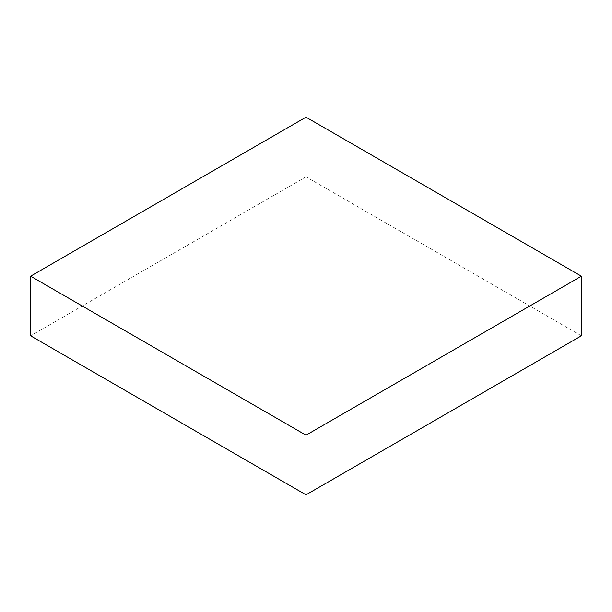 <?xml version="1.0" encoding="UTF-8"?>
<svg xmlns="http://www.w3.org/2000/svg" width="612" height="612" viewBox="0 0 612 612"><rect width="100%" height="100%" fill="white"/><g stroke="black" fill="none" stroke-linecap="round" stroke-linejoin="round"><path stroke-width="0.46" stroke-dasharray="3.06 2.29" d="M581.4 335.812L306 176.814L306 117.183M306 176.814L30.6 335.812"/><path stroke-width="0.92" d="M306 494.817L581.4 335.812L581.4 276.188L306 435.186L306 494.817L30.6 335.812L30.6 276.188L306 435.186M30.6 276.188L306 117.183L581.4 276.188"/></g></svg>
